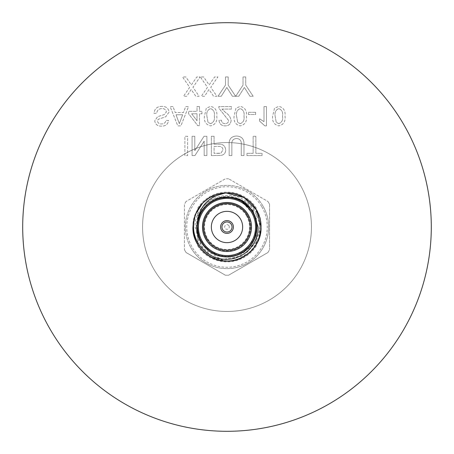 <?xml version="1.0" encoding="UTF-8"?>
<svg xmlns="http://www.w3.org/2000/svg" width="454" height="454" viewBox="0 0 454 454"><rect width="100%" height="100%" fill="white"/><g stroke="black" fill="none" stroke-linecap="round" stroke-linejoin="round"><path stroke-width="0.34" stroke-dasharray="2.27 1.7" d="M232.039 227A5.039 5.039 0 0 0 227 221.961A5.039 5.039 0 0 0 221.961 227A5.039 5.039 0 0 0 227 232.039A5.039 5.039 0 0 0 232.039 227M220.599 227A6.401 6.401 0 0 0 227 233.401A6.401 6.401 0 0 0 233.401 227A6.401 6.401 0 0 0 227 220.599A6.401 6.401 0 0 0 220.599 227A6.401 6.401 0 0 0 227 233.401A6.401 6.401 0 0 0 233.401 227A6.401 6.401 0 0 0 227 220.599A6.401 6.401 0 0 0 220.599 227A6.401 6.401 0 0 0 227 233.401A6.401 6.401 0 0 0 233.401 227A6.401 6.401 0 0 0 227 220.599A6.401 6.401 0 0 0 220.599 227M232.544 223.799A6.401 6.401 0 0 1 230.201 232.544A6.401 6.401 0 0 1 221.456 230.201A6.401 6.401 0 0 1 223.799 221.456A6.401 6.401 0 0 1 232.544 223.799A6.401 6.401 0 0 1 230.201 232.544A6.401 6.401 0 0 1 221.456 230.201A6.401 6.401 0 0 1 223.799 221.456A6.401 6.401 0 0 1 232.544 223.799M222.636 229.52A5.039 5.039 0 0 0 229.52 231.364A5.039 5.039 0 0 0 231.364 224.48A5.039 5.039 0 0 1 229.52 231.364A5.039 5.039 0 0 1 222.636 229.52A5.039 5.039 0 0 1 224.48 222.636A5.039 5.039 0 0 1 231.364 224.48A5.039 5.039 0 0 0 224.48 222.636A5.039 5.039 0 0 0 222.636 229.52M229.003 225.842A2.315 2.315 0 0 1 228.158 229.003A2.315 2.315 0 0 1 224.997 228.158A2.315 2.315 0 0 1 225.842 224.997A2.315 2.315 0 0 1 229.003 225.842M211.343 227A15.657 15.657 0 0 1 227 211.343A15.657 15.657 0 0 1 242.657 227A15.657 15.657 0 0 0 227 211.343A15.657 15.657 0 0 0 211.343 227A15.657 15.657 0 0 1 227 211.343A15.657 15.657 0 0 1 242.657 227A15.657 15.657 0 0 1 227 242.657A15.657 15.657 0 0 1 211.343 227A15.657 15.657 0 0 0 227 242.657A15.657 15.657 0 0 0 242.657 227A15.657 15.657 0 0 1 227 242.657A15.657 15.657 0 0 1 211.343 227M199.346 238.458L210.372 251.885L227 256.936L243.628 251.885L254.654 238.458M197.717 209.623L197.717 227A29.283 29.283 0 0 1 227 197.717A29.283 29.283 0 0 1 256.283 227A29.283 29.283 0 0 1 227 256.283A29.283 29.283 0 0 1 197.717 227A29.283 29.283 0 0 1 227 197.717A29.283 29.283 0 0 1 256.283 227A29.283 29.283 0 0 1 227 256.283A29.283 29.283 0 0 1 197.717 227L197.717 233.208A29.936 29.936 0 0 0 256.283 233.208L256.283 244.377A34.05 34.05 0 0 1 197.717 244.377L197.717 209.623A34.05 34.05 0 0 1 256.283 209.623A34.05 34.05 0 0 0 202.558 203.296L209.975 197.513L226.058 192.961L209.975 197.513L202.558 203.296L209.975 197.513L226.058 192.961L209.975 197.513L202.558 203.296C221.541 181.197 262.741 197.467 261.05 227A34.05 34.05 0 0 1 227 261.05A34.05 34.05 0 0 1 192.95 227A34.05 34.05 0 0 1 227 192.95A34.05 34.05 0 0 1 261.05 227A34.05 34.05 0 0 1 227 261.05A34.05 34.05 0 0 1 192.95 227A34.05 34.05 0 0 1 227 192.95A34.05 34.05 0 0 1 261.05 227C260.59 239.843 254.915 249.672 244.025 256.487C222.801 270.079 191.792 252.174 192.95 227C191.792 201.826 222.801 183.921 244.025 197.513C254.915 204.328 260.59 214.157 261.05 227C262.208 252.174 231.2 270.079 209.975 256.487C199.085 249.672 193.41 239.843 192.95 227C193.41 214.157 199.085 204.328 209.975 197.513C231.2 183.921 262.208 201.826 261.05 227C260.59 239.843 254.915 249.672 244.025 256.487C222.801 270.079 191.792 252.174 192.95 227C193.41 214.157 199.085 204.328 209.975 197.513C231.2 183.921 262.208 201.826 261.05 227A34.05 34.05 0 0 1 258.78 239.224L243.826 255.999L221.688 259.569L202.382 248.179L195.072 227C194.04 197.768 237.584 183.671 252.56 211.433C237.663 185.011 195.64 198.546 197.053 227C196.31 249.059 222.891 265.227 242.549 252.589C252.844 247.146 258.627 238.617 259.904 227L258.264 213.511A34.05 34.05 0 0 1 261.05 227C262.208 252.174 231.2 270.079 209.975 256.487C199.085 249.672 193.41 239.843 192.95 227C193.41 214.157 199.085 204.328 209.975 197.513C226.694 187.406 250.909 194.902 258.264 213.511M261.05 227L259.041 238.532M255.012 216.45L241.091 200.589M202.484 227A24.516 24.516 0 0 1 227 202.484A24.516 24.516 0 0 1 251.516 227A24.516 24.516 0 0 1 227 251.516A24.516 24.516 0 0 1 202.484 227M206.36 238.917A23.835 23.835 0 0 0 238.917 247.64A23.835 23.835 0 0 0 247.64 215.083A23.835 23.835 0 0 1 238.917 247.64A23.835 23.835 0 0 1 206.36 238.917A23.835 23.835 0 0 1 215.083 206.36A23.835 23.835 0 0 1 247.64 215.083A23.835 23.835 0 0 0 215.083 206.36A23.835 23.835 0 0 0 206.36 238.917A23.835 23.835 0 0 1 215.083 206.36A23.835 23.835 0 0 1 247.64 215.083M255.012 246.357C242.01 266.861 208.67 265.227 197.513 244.025A34.05 34.05 0 0 0 209.39 256.141C225.008 266.282 247.629 260.063 256.487 244.025C262.508 232.675 262.508 221.325 256.487 209.975A34.05 34.05 0 0 1 244.025 256.487A34.05 34.05 0 0 1 197.513 244.025A34.05 34.05 0 0 1 209.975 197.513A34.05 34.05 0 0 1 256.487 209.975A34.05 34.05 0 0 1 234.684 260.17C256.72 255.818 267.962 228.606 256.487 209.975C249.672 199.085 239.843 193.41 227 192.95C201.826 191.792 183.921 222.801 197.513 244.025A34.05 34.05 0 0 1 209.975 197.513A34.05 34.05 0 0 1 256.487 209.975C249.672 199.085 239.843 193.41 227 192.95C201.826 191.792 183.921 222.801 197.513 244.025C204.328 254.915 214.157 260.59 227 261.05C252.174 262.208 270.079 231.2 256.487 209.975C249.672 199.085 239.843 193.41 227 192.95C201.826 191.792 183.921 222.801 197.513 244.025C209.095 266.407 244.905 266.407 256.487 244.025C262.508 232.675 262.508 221.325 256.487 209.975C249.672 199.085 239.843 193.41 227 192.95C201.826 191.792 183.921 222.801 197.513 244.025C204.328 254.915 214.157 260.59 227 261.05C252.174 262.208 270.079 231.2 256.487 209.975C244.905 187.593 209.095 187.593 197.513 209.975C191.492 221.325 191.492 232.675 197.513 244.025C209.095 266.407 244.905 266.407 256.487 244.025C262.508 232.675 262.508 221.325 256.487 209.975C249.672 199.085 239.843 193.41 227 192.95C201.826 191.792 183.921 222.801 197.513 244.025C204.328 254.915 214.157 260.59 227 261.05C252.174 262.208 270.079 231.2 256.487 209.975C244.905 187.593 209.095 187.593 197.513 209.975C191.492 221.325 191.492 232.675 197.513 244.025C204.328 254.915 214.157 260.59 227 261.05C252.174 262.208 270.079 231.2 256.487 209.975C244.905 187.593 209.095 187.593 197.513 209.975C191.492 221.325 191.492 232.675 197.513 244.025C204.328 254.915 214.157 260.59 227 261.05C252.174 262.208 270.079 231.2 256.487 209.975C249.672 199.085 239.843 193.41 227 192.95C201.826 191.792 183.921 222.801 197.513 244.025C204.328 254.915 214.157 260.59 227 261.05C252.174 262.208 270.079 231.2 256.487 209.975C249.672 199.085 239.843 193.41 227 192.95C201.826 191.792 183.921 222.801 197.513 244.025C204.328 254.915 214.157 260.59 227 261.05C252.174 262.208 270.079 231.2 256.487 209.975C249.672 199.085 239.843 193.41 227 192.95C201.826 191.792 183.921 222.801 197.513 244.025C204.328 254.915 214.157 260.59 227 261.05C252.174 262.208 270.079 231.2 256.487 209.975C249.672 199.085 239.843 193.41 227 192.95C201.826 191.792 183.921 222.801 197.513 244.025C206.349 257.356 218.539 262.781 234.077 260.295C212.676 264.603 191.213 242.782 197.592 221.439C200.186 205.441 217.296 194.006 233.067 197.689C255.273 199.902 267.275 228.249 255.012 246.357A34.05 34.05 0 0 1 234.082 260.307M209.39 256.141C225.7 262.945 239.337 259.489 250.302 245.784C237.72 258.706 223.805 260.307 208.568 250.58L200.827 242.107C191.673 227.948 197.291 207.206 212.109 199.306C229.531 191.52 243.912 195.316 255.25 210.69C267.139 228.788 255.727 255.647 234.684 260.17M261.867 206.871A40.258 40.258 0 0 1 247.129 261.867A40.258 40.258 0 0 1 192.133 247.129A40.258 40.258 0 0 1 206.871 192.133A40.258 40.258 0 0 1 261.867 206.871M190.952 247.81A41.62 41.62 0 0 0 247.81 263.048A41.62 41.62 0 0 0 263.048 206.19A41.62 41.62 0 0 1 247.81 263.048A41.62 41.62 0 0 1 190.952 247.81A41.62 41.62 0 0 1 206.19 190.952A41.62 41.62 0 0 1 263.048 206.19A41.62 41.62 0 0 0 206.19 190.952A41.62 41.62 0 0 0 190.952 247.81A41.62 41.62 0 0 1 206.19 190.952A41.62 41.62 0 0 1 263.048 206.19A41.62 41.62 0 0 1 247.81 263.048A41.62 41.62 0 0 1 190.952 247.81M268.768 202.887A48.226 48.226 0 0 0 267.922 201.48L228.64 178.802L267.922 201.48A48.226 48.226 0 0 1 269.562 204.323A48.226 48.226 0 0 0 268.768 202.887M228.64 178.802A48.226 48.226 0 0 0 225.36 178.802L186.078 201.48L225.36 178.802A48.226 48.226 0 0 1 228.64 178.802M186.078 201.48A48.226 48.226 0 0 0 184.438 204.323L184.438 249.677L184.438 204.323A48.226 48.226 0 0 1 186.078 201.48M184.438 249.677A48.226 48.226 0 0 0 185.232 251.113A48.226 48.226 0 0 1 184.438 249.677M255.602 227A28.602 28.602 0 0 1 227 255.602A28.602 28.602 0 0 1 198.398 227A28.602 28.602 0 0 0 227 255.602A28.602 28.602 0 0 0 255.602 227A28.602 28.602 0 0 1 227 255.602A28.602 28.602 0 0 1 198.398 227A28.602 28.602 0 0 1 227 198.398A28.602 28.602 0 0 1 255.602 227A28.602 28.602 0 0 1 227 255.602A28.602 28.602 0 0 1 198.398 227A28.602 28.602 0 0 1 227 198.398A28.602 28.602 0 0 1 255.602 227A28.602 28.602 0 0 1 227 255.602A28.602 28.602 0 0 1 198.398 227A28.602 28.602 0 0 1 227 198.398A28.602 28.602 0 0 1 255.602 227A28.602 28.602 0 0 1 227 255.602A28.602 28.602 0 0 1 198.398 227A28.602 28.602 0 0 1 227 198.398A28.602 28.602 0 0 1 255.602 227A28.602 28.602 0 0 1 227 255.602A28.602 28.602 0 0 1 198.398 227A28.602 28.602 0 0 1 227 198.398A28.602 28.602 0 0 1 255.602 227A28.602 28.602 0 0 1 227 255.602A28.602 28.602 0 0 1 198.398 227A28.602 28.602 0 0 1 227 198.398A28.602 28.602 0 0 1 255.602 227A28.602 28.602 0 0 0 227 198.398A28.602 28.602 0 0 0 198.398 227A28.602 28.602 0 0 1 227 198.398A28.602 28.602 0 0 1 255.602 227M431.3 227A204.3 204.3 0 0 1 227 431.3A204.3 204.3 0 0 1 22.7 227A204.3 204.3 0 0 1 227 22.7A204.3 204.3 0 0 1 431.3 227A204.3 204.3 0 0 1 227 431.3A204.3 204.3 0 0 1 22.7 227A204.3 204.3 0 0 1 227 22.7A204.3 204.3 0 0 1 431.3 227A204.3 204.3 0 0 1 227 431.3A204.3 204.3 0 0 1 22.7 227A204.3 204.3 0 0 1 227 22.7A204.3 204.3 0 0 1 431.3 227A204.3 204.3 0 0 1 227 431.3A204.3 204.3 0 0 1 22.7 227A204.3 204.3 0 0 1 227 22.7A204.3 204.3 0 0 1 431.3 227A204.3 204.3 0 0 1 227 431.3A204.3 204.3 0 0 1 22.7 227A204.3 204.3 0 0 1 227 22.7A204.3 204.3 0 0 1 431.3 227A204.3 204.3 0 0 1 227 431.3A204.3 204.3 0 0 1 22.7 227A204.3 204.3 0 0 1 227 22.7A204.3 204.3 0 0 1 431.3 227A204.3 204.3 0 0 1 227 431.3A204.3 204.3 0 0 1 22.7 227A204.3 204.3 0 0 1 227 22.7A204.3 204.3 0 0 1 431.3 227A204.3 204.3 0 0 1 227 431.3A204.3 204.3 0 0 1 22.7 227A204.3 204.3 0 0 1 227 22.7A204.3 204.3 0 0 1 431.3 227A204.3 204.3 0 0 1 227 431.3A204.3 204.3 0 0 1 22.7 227A204.3 204.3 0 0 1 227 22.7A204.3 204.3 0 0 1 431.3 227A204.3 204.3 0 0 1 227 431.3A204.3 204.3 0 0 1 22.7 227A204.3 204.3 0 0 1 227 22.7A204.3 204.3 0 0 1 431.3 227A204.3 204.3 0 0 1 227 431.3A204.3 204.3 0 0 1 22.7 227A204.3 204.3 0 0 1 227 22.7A204.3 204.3 0 0 1 431.3 227A204.3 204.3 0 0 1 227 431.3A204.3 204.3 0 0 1 22.7 227A204.3 204.3 0 0 1 227 22.7A204.3 204.3 0 0 1 431.3 227A204.3 204.3 0 0 1 227 431.3A204.3 204.3 0 0 1 22.7 227A204.3 204.3 0 0 1 227 22.7A204.3 204.3 0 0 1 431.3 227A204.3 204.3 0 0 1 227 431.3A204.3 204.3 0 0 1 22.7 227A204.3 204.3 0 0 1 227 22.7A204.3 204.3 0 0 1 431.3 227A204.3 204.3 0 0 1 227 431.3A204.3 204.3 0 0 1 22.7 227A204.3 204.3 0 0 1 227 22.7A204.3 204.3 0 0 1 431.3 227M311.444 227A84.444 84.444 0 0 1 227 311.444A84.444 84.444 0 0 1 142.556 227A84.444 84.444 0 0 1 227 142.556A84.444 84.444 0 0 1 311.444 227A84.444 84.444 0 0 1 227 311.444A84.444 84.444 0 0 1 142.556 227A84.444 84.444 0 0 1 227 142.556A84.444 84.444 0 0 1 311.444 227A84.444 84.444 0 0 1 227 311.444A84.444 84.444 0 0 1 142.556 227A84.444 84.444 0 0 1 227 142.556A84.444 84.444 0 0 1 311.444 227A84.444 84.444 0 0 1 227 311.444A84.444 84.444 0 0 1 142.556 227A84.444 84.444 0 0 1 227 142.556A84.444 84.444 0 0 1 311.444 227A84.444 84.444 0 0 1 227 311.444A84.444 84.444 0 0 1 142.556 227A84.444 84.444 0 0 1 227 142.556A84.444 84.444 0 0 1 311.444 227A84.444 84.444 0 0 1 227 311.444A84.444 84.444 0 0 1 142.556 227A84.444 84.444 0 0 1 227 142.556A84.444 84.444 0 0 1 311.444 227A84.444 84.444 0 0 1 227 311.444A84.444 84.444 0 0 1 142.556 227A84.444 84.444 0 0 1 227 142.556A84.444 84.444 0 0 1 311.444 227A84.444 84.444 0 0 1 227 311.444A84.444 84.444 0 0 1 142.556 227A84.444 84.444 0 0 1 227 142.556A84.444 84.444 0 0 1 311.444 227A84.444 84.444 0 0 1 227 311.444A84.444 84.444 0 0 1 142.556 227A84.444 84.444 0 0 1 227 142.556A84.444 84.444 0 0 1 311.444 227A84.444 84.444 0 0 1 227 311.444A84.444 84.444 0 0 1 142.556 227A84.444 84.444 0 0 1 227 142.556A84.444 84.444 0 0 1 311.444 227A84.444 84.444 0 0 1 227 311.444A84.444 84.444 0 0 1 142.556 227A84.444 84.444 0 0 1 227 142.556A84.444 84.444 0 0 1 311.444 227A84.444 84.444 0 0 1 227 311.444A84.444 84.444 0 0 1 142.556 227A84.444 84.444 0 0 1 227 142.556A84.444 84.444 0 0 1 311.444 227M235.961 108.228L234.088 116.122C233.492 121.485 235.552 124.742 240.268 125.894C244.984 124.742 247.044 121.485 246.448 116.122C247.044 110.765 244.984 107.513 240.268 106.367L235.961 108.228L234.088 116.122C233.492 121.485 235.552 124.742 240.268 125.894C244.984 124.742 247.044 121.485 246.448 116.122C247.044 110.765 244.984 107.513 240.268 106.367L235.961 108.228M266.47 125.894L266.47 106.616L264.001 106.616L264.001 121.638L259.552 118.795L259.552 121.076L264.881 125.894L266.47 125.894L266.47 106.616L264.001 106.616L264.001 121.638L259.552 118.795L259.552 121.076L264.881 125.894L266.47 125.894M203.659 76.953L200.339 76.953L207.467 87.327L201.332 96.231L204.606 96.231L208.971 89.512L213.579 96.231L216.904 96.231L210.764 87.299L217.892 76.953L214.611 76.953L209.129 84.915L203.659 76.953L200.339 76.953L207.467 87.327L201.332 96.231L204.606 96.231L208.971 89.512L213.579 96.231L216.904 96.231L210.764 87.299L217.892 76.953L214.611 76.953L209.129 84.915L203.659 76.953M274.522 108.228L272.65 116.122C272.054 121.485 274.114 124.742 278.83 125.894C283.546 124.742 285.606 121.485 285.01 116.122C285.606 110.765 283.546 107.513 278.83 106.367L274.522 108.228L272.65 116.122C272.054 121.485 274.114 124.742 278.83 125.894C283.546 124.742 285.606 121.485 285.01 116.122C285.606 110.765 283.546 107.513 278.83 106.367L274.522 108.228M199.482 106.616L197.013 106.616L197.013 111.309L188.609 111.309L188.609 113.784L197.751 125.65L199.482 125.65L199.482 113.784L201.956 113.784L201.956 111.309L199.482 111.309L199.482 106.616L197.013 106.616L197.013 111.309L188.609 111.309L188.609 113.784L197.751 125.65L199.482 125.65L199.482 113.784L201.956 113.784L201.956 111.309L199.482 111.309L199.482 106.616M162.078 106.367C157.277 106.327 154.587 108.631 154.002 113.29L156.721 113.29C157.107 110.243 158.855 108.682 161.959 108.591C164.433 108.529 165.903 109.652 166.363 111.956L164.308 114.561L157.589 116.695L154.746 120.866C155.376 124.458 157.606 126.223 161.437 126.144C165.534 126.229 167.918 124.339 168.587 120.458L165.869 120.458C165.466 122.841 164.025 123.993 161.545 123.919C159.275 124.078 157.918 123.119 157.464 121.042L158.151 119.34L165.733 116.752L169.081 112.087C168.428 108.279 166.096 106.372 162.078 106.367C157.277 106.327 154.587 108.631 154.002 113.29L156.721 113.29C157.107 110.243 158.855 108.682 161.959 108.591C164.433 108.529 165.903 109.652 166.363 111.956L164.308 114.561L157.589 116.695L154.746 120.866C155.376 124.458 157.606 126.223 161.437 126.144C165.534 126.229 167.918 124.339 168.587 120.458L165.869 120.458C165.466 122.841 164.025 123.993 161.545 123.919C159.275 124.078 157.918 123.119 157.464 121.042L158.151 119.34L165.733 116.752L169.081 112.087C168.428 108.279 166.096 106.372 162.078 106.367M241.261 144.593L241.261 155.557L243.98 155.557L243.98 144.468C244.229 139.157 241.772 136.348 236.608 136.03C231.37 136.279 228.884 139.089 229.145 144.468L229.145 155.557L231.863 155.557L231.863 144.593C231.466 140.95 232.976 138.918 236.398 138.504C240.007 138.742 241.63 140.768 241.261 144.593L241.261 155.557L243.98 155.557L243.98 144.468C244.229 139.157 241.772 136.348 236.608 136.03C231.37 136.279 228.884 139.089 229.145 144.468L229.145 155.557L231.863 155.557L231.863 144.593C231.466 140.95 232.976 138.918 236.398 138.504C240.007 138.742 241.63 140.768 241.261 144.593M194.789 136.279L192.07 136.279L192.07 155.557L194.942 155.557L204.181 141.171L204.181 155.557L206.899 155.557L206.899 136.279L204.028 136.279L194.789 150.666L194.789 136.279L192.07 136.279L192.07 155.557L194.942 155.557L204.181 141.171L204.181 155.557L206.899 155.557L206.899 136.279L204.028 136.279L194.789 150.666L194.789 136.279M187.621 136.279L184.897 136.279L184.897 155.557L187.621 155.557L187.621 136.279L184.897 136.279L184.897 155.557L187.621 155.557L187.621 136.279M245.733 76.953L243.015 76.953L243.015 85.119L235.705 96.231L238.815 96.231L244.377 87.469L249.933 96.231L253.15 96.231L245.733 85.119L245.733 76.953L243.015 76.953L243.015 85.119L235.705 96.231L238.815 96.231L244.377 87.469L249.933 96.231L253.15 96.231L245.733 85.119L245.733 76.953M214.067 136.279L211.348 136.279L211.348 155.557L221.291 155.376C224.134 154.752 225.598 152.964 225.683 150.019C225.292 145.955 222.993 144.009 218.794 144.19L214.067 144.19L214.067 136.279L211.348 136.279L211.348 155.557L221.291 155.376C224.134 154.752 225.598 152.964 225.683 150.019C225.292 145.955 222.993 144.009 218.794 144.19L214.067 144.19L214.067 136.279M255.84 136.279L253.122 136.279L253.122 153.333L246.942 153.333L246.942 155.557L262.02 155.557L262.02 153.333L255.84 153.333L255.84 136.279L253.122 136.279L253.122 153.333L246.942 153.333L246.942 155.557L262.02 155.557L262.02 153.333L255.84 153.333L255.84 136.279M173.036 106.616L170.148 106.616L177.803 125.894L180.874 125.894L188.529 106.616L185.641 106.616L183.45 112.547L175.227 112.547L173.036 106.616L170.148 106.616L177.803 125.894L180.874 125.894L188.529 106.616L185.641 106.616L183.45 112.547L175.227 112.547L173.036 106.616M206.303 108.228L204.431 116.122C203.829 121.485 205.889 124.742 210.605 125.894C215.321 124.742 217.381 121.485 216.785 116.122C217.387 110.765 215.327 107.513 210.605 106.367L206.303 108.228L204.431 116.122C203.829 121.485 205.889 124.742 210.605 125.894C215.321 124.742 217.381 121.485 216.785 116.122C217.387 110.765 215.327 107.513 210.605 106.367L206.303 108.228M185.862 76.953L182.542 76.953L189.67 87.327L183.535 96.231L186.81 96.231L191.174 89.512L195.782 96.231L199.107 96.231L192.967 87.299L200.095 76.953L196.815 76.953L191.333 84.915L185.862 76.953L182.542 76.953L189.67 87.327L183.535 96.231L186.81 96.231L191.174 89.512L195.782 96.231L199.107 96.231L192.967 87.299L200.095 76.953L196.815 76.953L191.333 84.915L185.862 76.953M228.186 76.953L225.468 76.953L225.468 85.119L218.051 96.231L221.268 96.231L226.83 87.469L232.386 96.231L235.598 96.231L228.186 85.119L228.186 76.953L225.468 76.953L225.468 85.119L218.051 96.231L221.268 96.231L226.83 87.469L232.386 96.231L235.598 96.231L228.186 85.119L228.186 76.953M255.596 112.303L248.429 112.303L248.429 114.527L255.596 114.527L255.596 112.303L248.429 112.303L248.429 114.527L255.596 114.527L255.596 112.303M221.938 109.085L231.37 109.085L231.37 106.616L218.766 106.616L219.021 108.33L228.651 120.548C228.39 122.569 227.221 123.613 225.139 123.67C222.869 123.602 221.654 122.444 221.484 120.208L219.01 120.458C219.503 124.027 221.563 125.837 225.19 125.894C228.748 125.815 230.723 124.038 231.126 120.571C230.536 117.24 228.748 114.601 225.774 112.666L221.938 109.085L231.37 109.085L231.37 106.616L218.766 106.616L219.021 108.33L228.651 120.548C228.39 122.569 227.221 123.613 225.139 123.67C222.869 123.602 221.654 122.444 221.484 120.208L219.01 120.458C219.503 124.027 221.563 125.837 225.19 125.894C228.748 125.815 230.723 124.038 231.126 120.571C230.536 117.24 228.748 114.601 225.774 112.666L221.938 109.085M256.283 233.208L256.283 244.377A34.05 34.05 0 0 1 197.717 244.377L197.717 233.208M256.283 220.792A29.936 29.936 0 0 0 197.717 220.792M197.717 245.926A34.867 34.867 0 0 0 256.283 245.926L256.283 208.074A34.867 34.867 0 0 0 197.717 208.074L197.717 245.926A34.867 34.867 0 0 0 256.283 245.926L256.283 208.074A34.867 34.867 0 0 0 197.717 208.074L197.717 245.926M250.302 245.784C266.339 228.05 251.272 195.736 227 197.07C204.868 196.049 189.131 223.311 201.077 241.965C211.263 261.64 242.737 261.64 252.923 241.965C264.869 223.311 249.132 196.049 227 197.07C204.868 196.049 189.131 223.311 201.077 241.965C207.075 251.539 215.712 256.527 227 256.93C249.132 257.951 264.869 230.689 252.923 212.035C242.737 192.36 211.263 192.36 201.077 212.035C189.131 230.689 204.868 257.951 227 256.93C249.132 257.951 264.869 230.689 252.923 212.035C242.737 192.36 211.263 192.36 201.077 212.035C189.131 230.689 204.868 257.951 227 256.93C249.132 257.951 264.869 230.689 252.923 212.035C242.737 192.36 211.263 192.36 201.077 212.035C189.131 230.689 204.868 257.951 227 256.93C249.132 257.951 264.869 230.689 252.923 212.035C240.864 188.064 200.929 195.135 197.592 221.439M208.568 250.58C222.312 262.02 244.519 257.242 252.923 241.965C258.212 231.988 258.212 222.012 252.923 212.035C242.737 192.36 211.263 192.36 201.077 212.035C189.131 230.689 204.868 257.951 227 256.93C249.132 257.951 264.869 230.689 252.923 212.035C242.737 192.36 211.263 192.36 201.077 212.035C189.131 230.689 204.868 257.951 227 256.93C249.132 257.951 264.869 230.689 252.923 212.035C242.737 192.36 211.263 192.36 201.077 212.035C189.131 230.689 204.868 257.951 227 256.93C249.132 257.951 264.869 230.689 252.923 212.035C242.737 192.36 211.263 192.36 201.077 212.035C189.131 230.689 204.868 257.951 227 256.93C249.132 257.951 264.869 230.689 252.923 212.035C242.737 192.36 211.263 192.36 201.077 212.035C189.131 230.689 204.868 257.951 227 256.93C238.288 256.527 246.925 251.539 252.923 241.965C263.178 225.366 252.787 201.094 233.067 197.689M186.078 252.52A48.226 48.226 0 0 1 185.232 251.113A48.226 48.226 0 0 0 186.078 252.52L225.36 275.198A48.226 48.226 0 0 0 228.64 275.198A48.226 48.226 0 0 1 225.36 275.198L186.078 252.52M267.922 252.52A48.226 48.226 0 0 0 269.562 249.677A48.226 48.226 0 0 1 267.922 252.52L228.64 275.198L267.922 252.52M269.562 204.323L269.562 249.677L269.562 204.323M229.86 197.206L230.876 197.32C258.23 199.227 266.657 240.507 241.965 252.923C223.311 264.869 196.049 249.132 197.07 227C196.049 204.868 223.311 189.131 241.965 201.077C261.64 211.263 261.64 242.737 241.965 252.923C223.311 264.869 196.049 249.132 197.07 227C196.049 204.868 223.311 189.131 241.965 201.077C261.64 211.263 261.64 242.737 241.965 252.923C223.311 264.869 196.049 249.132 197.07 227C196.049 204.868 223.311 189.131 241.965 201.077C261.64 211.263 261.64 242.737 241.965 252.923C223.311 264.869 196.049 249.132 197.07 227C196.049 204.868 223.311 189.131 241.965 201.077C261.64 211.263 261.64 242.737 241.965 252.923C223.311 264.869 196.049 249.132 197.07 227C196.049 204.868 223.311 189.131 241.965 201.077C261.169 211.116 261.958 241.573 242.549 252.589C255.965 244.331 261.623 226.03 252.56 211.433C238.549 185.482 195.453 198.069 197.07 227C196.049 249.132 223.311 264.869 241.965 252.923C261.64 242.737 261.64 211.263 241.965 201.077C223.311 189.131 196.049 204.868 197.07 227C196.049 249.132 223.311 264.869 241.965 252.923C261.64 242.737 261.64 211.263 241.965 201.077C223.311 189.131 196.049 204.868 197.07 227C196.049 249.132 223.311 264.869 241.965 252.923C261.64 242.737 261.64 211.263 241.965 201.077C223.311 189.131 196.049 204.868 197.07 227C196.049 249.132 223.311 264.869 241.965 252.923C261.64 242.737 261.64 211.263 241.965 201.077C223.311 189.131 196.049 204.868 197.07 227C196.049 249.132 223.311 264.869 241.965 252.923C261.64 242.737 261.64 211.263 241.965 201.077C224.384 190.033 198.614 202.842 197.229 223.901L197.064 227M218.3 198.358L208.051 203.829L200.657 212.79M218.669 153.333L214.067 153.333L214.067 146.415L218.72 146.415C221.319 146.273 222.738 147.448 222.965 149.939L220.894 153.163L214.067 153.333L214.067 146.415L218.72 146.415C221.319 146.273 222.738 147.448 222.965 149.939L220.894 153.163L218.669 153.333M178.019 120.111L176.05 114.771L182.627 114.771L179.336 123.67L176.05 114.771L182.627 114.771L179.336 123.67L178.019 120.111M191.662 113.784L197.013 113.784L197.013 120.73L191.662 113.784L197.013 113.784L197.013 120.73L191.662 113.784M210.582 123.67L208.017 122.353L206.899 116.133C206.292 112.354 207.523 109.84 210.605 108.591C213.686 109.84 214.924 112.354 214.316 116.133C214.924 119.93 213.681 122.444 210.582 123.67L208.017 122.353L206.899 116.133C206.292 112.354 207.523 109.84 210.605 108.591C213.686 109.84 214.924 112.354 214.316 116.133C214.924 119.93 213.681 122.444 210.582 123.67M278.801 123.67L276.242 122.353L275.124 116.133C274.511 112.354 275.748 109.84 278.83 108.591C281.911 109.84 283.148 112.354 282.541 116.133C283.148 119.93 281.9 122.444 278.801 123.67L276.242 122.353L275.124 116.133C274.511 112.354 275.748 109.84 278.83 108.591C281.911 109.84 283.148 112.354 282.541 116.133C283.148 119.93 281.9 122.444 278.801 123.67M240.245 123.67L237.68 122.353L236.562 116.133C235.949 112.354 237.187 109.84 240.268 108.591C243.35 109.84 244.587 112.354 243.98 116.133C244.587 119.93 243.338 122.444 240.245 123.67L237.68 122.353L236.562 116.133C235.949 112.354 237.187 109.84 240.268 108.591C243.35 109.84 244.587 112.354 243.98 116.133C244.587 119.93 243.338 122.444 240.245 123.67M246.46 215.763A22.473 22.473 0 0 1 238.237 246.46A22.473 22.473 0 0 1 207.54 238.237A22.473 22.473 0 0 1 215.763 207.54A22.473 22.473 0 0 1 246.46 215.763"/><path stroke-width="0.68" d="M232.039 227A5.039 5.039 0 0 0 227 221.961A5.039 5.039 0 0 0 221.961 227A5.039 5.039 0 0 0 227 232.039A5.039 5.039 0 0 0 232.039 227M220.599 227A6.401 6.401 0 0 0 227 233.401A6.401 6.401 0 0 0 233.401 227A6.401 6.401 0 0 0 227 220.599A6.401 6.401 0 0 0 220.599 227M242.657 227A15.657 15.657 0 0 0 227 211.343A15.657 15.657 0 0 0 211.343 227A15.657 15.657 0 0 0 227 242.657A15.657 15.657 0 0 0 242.657 227M254.654 238.458L256.936 227A29.936 29.936 0 0 1 227 256.936A29.936 29.936 0 0 1 197.064 227L199.346 238.458M200.657 212.79L197.229 223.901C198.983 206.4 208.59 196.088 226.058 192.961L244.025 197.513L256.487 209.975L261.05 227C260.59 239.843 254.915 249.672 244.025 256.487C222.801 270.079 191.792 252.174 192.95 227L195.373 214.379L202.558 203.296A34.05 34.05 0 0 1 226.058 192.961L244.025 197.513L256.487 209.975L261.05 227C262.208 252.174 231.2 270.079 209.975 256.487C199.085 249.672 193.41 239.843 192.95 227L195.373 214.379L202.558 203.296C196.486 210.032 193.483 217.931 193.546 227C193.478 244.156 208.812 259.575 226.035 259.268C243.293 259.847 258.905 244.303 258.059 227L252.889 210.639L239.752 199.629M259.041 238.532L258.78 239.224M261.05 227C262.208 252.174 231.2 270.079 209.975 256.487C199.085 249.672 193.41 239.843 192.95 227L195.373 214.379L202.558 203.296L195.373 214.379L192.95 227C193.41 239.843 199.085 249.672 209.975 256.487C231.2 270.079 262.208 252.174 261.05 227L256.487 209.975L244.025 197.513L226.058 192.961L244.025 197.513L256.487 209.975L261.05 227C261.396 208.585 244.757 191.843 226.058 192.961M256.936 227A29.936 29.936 0 0 1 227 256.936A29.936 29.936 0 0 1 197.064 227A29.936 29.936 0 0 1 227 197.064A29.936 29.936 0 0 1 256.936 227L255.012 216.45M241.091 200.589L230.876 197.32M251.516 227A24.516 24.516 0 0 0 227 202.484A24.516 24.516 0 0 0 202.484 227A24.516 24.516 0 0 0 227 251.516A24.516 24.516 0 0 0 251.516 227M250.154 227A23.154 23.154 0 0 0 227 203.846A23.154 23.154 0 0 0 203.846 227A23.154 23.154 0 0 0 227 250.154A23.154 23.154 0 0 0 250.154 227M431.3 227A204.3 204.3 0 0 1 227 431.3A204.3 204.3 0 0 1 22.7 227A204.3 204.3 0 0 1 227 22.7A204.3 204.3 0 0 1 431.3 227M197.717 209.623A34.05 34.05 0 0 1 202.558 203.296M229.86 197.206L218.3 198.358M198.426 227A28.574 28.574 0 0 0 227 255.574A28.574 28.574 0 0 0 255.574 227A28.574 28.574 0 0 0 227 198.426A28.574 28.574 0 0 0 198.426 227"/></g></svg>
